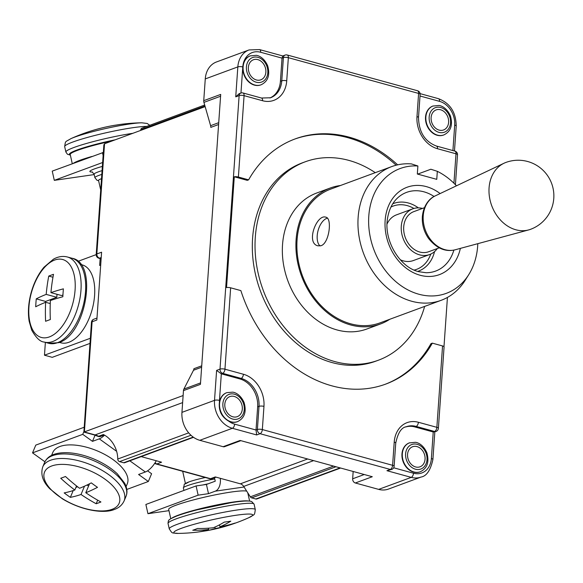 <?xml version="1.0" encoding="UTF-8"?>
<svg xmlns="http://www.w3.org/2000/svg" width="583" height="583" viewBox="0 0 583 583"><rect width="100%" height="100%" fill="white"/><g stroke="black" fill="none" stroke-linecap="round" stroke-linejoin="round"><path stroke-width="0.87" d="M220.323 478.322A13.066 7.841 81.8 0 1 215.28 491.163L208.495 493.67L198.147 495.164L196.085 485.938L206.433 484.444L215.251 481.186L214.478 477.739M208.495 493.67L206.433 484.444M198.147 495.164L147.944 513.696L145.874 504.47L196.085 485.938M219.944 526.792A178.165 141.348 69.7 0 0 235.124 523.046A176.62 106.011 81.8 0 1 230.38 524.802A178.165 141.348 -110.3 0 1 215.193 528.541A178.165 106.937 81.8 0 1 206.2 530.785A178.165 106.937 81.8 0 1 203.664 531.179A176.62 140.124 -110.3 0 1 199.16 531.871A176.62 140.124 -110.3 0 1 197.083 532.126A178.165 106.937 -98.2 0 0 208.612 529.495A178.165 141.348 -110.3 0 1 192.754 530.239A176.62 106.011 -98.2 0 0 197.506 528.482A178.165 141.348 69.7 0 0 213.363 527.739A178.165 106.937 -98.2 0 0 224.222 522.113A176.62 140.124 69.7 0 0 230.802 521.158A178.165 106.937 81.8 0 1 219.944 526.792L219.507 524.846M215.193 528.541L214.872 527.098M208.612 529.495L208.32 528.213M205.369 477.513A18.416 1.873 167.4 0 0 188.892 481.944A18.416 1.873 167.4 0 0 185.496 483.861M188.892 481.944A18.416 1.873 167.4 0 0 188.885 481.952L188.885 481.952C181.641 486.295 185.7 481.376 183.361 487.927A21.389 2.172 -12.6 0 1 187.303 485.697A21.389 2.172 -12.6 0 1 214.763 479M171.839 518.149A40.395 4.103 -12.6 0 1 233.404 502.014A40.395 4.103 -12.6 0 1 248.409 501.008M170.783 518.746L168.684 509.382A40.395 4.103 -12.6 0 1 189.745 500.899A40.395 4.103 -12.6 0 1 231.174 492.037A40.395 4.103 -12.6 0 1 246.718 491.156M169.259 528.868L168.042 523.447A44.089 4.475 -12.6 0 1 191.035 514.199A44.089 4.475 -12.6 0 1 236.253 504.521A44.089 4.475 -12.6 0 1 254.093 504.186L255.31 509.6A44.089 4.475 -12.6 0 0 237.463 509.943A44.089 4.475 -12.6 0 0 192.244 519.613A44.089 4.475 -12.6 0 0 169.259 528.868C172.808 534.137 171.234 532.629 178.23 533.416L178.23 533.416A40.416 4.103 -12.6 0 1 187.544 526.245A40.416 4.103 -12.6 0 1 236.37 515.212A40.416 4.103 -12.6 0 1 249.13 517.551A178.209 178.209 0 0 1 206.2 530.785M147.944 513.696L168.968 510.657M102.637 162.511L54.299 180.351L52.237 171.125L103.337 152.462M94.198 174.587L54.299 180.351M103.118 155.603L102.448 152.593M116.316 125.053A178.165 106.937 -98.2 0 0 113.78 125.44A178.209 178.209 0 0 0 70.849 138.681L70.849 138.681A40.416 4.103 167.4 0 1 74.697 137.129A40.416 4.103 167.4 0 1 129.776 123.982A40.416 4.103 167.4 0 1 141.749 122.809L141.749 122.809A178.209 178.209 0 0 0 120.827 124.361A176.62 140.124 69.7 0 0 116.316 125.053M100.713 190.073L98.549 180.409A18.416 1.873 -12.6 0 1 101.508 178.653M112.118 140.955A40.395 4.103 167.4 0 0 70.23 154.524L72.285 163.721M91.983 156.455A40.395 4.103 167.4 0 0 73.305 163.349M100.691 265.076L99.664 265.454L100.145 258.56M96.195 254.618L77.867 261.388M89.986 343.402L52.251 357.335L44.476 355.2L90.35 338.264M45.634 302.293A178.165 53.57 -176 0 0 35.701 306.775A176.62 140.124 -110.3 0 1 36.255 298.86A178.165 53.57 4 0 1 46.188 294.386A178.165 141.348 -110.3 0 1 48.753 276.08A176.62 53.111 4 0 1 53.505 274.323A178.165 141.348 69.7 0 0 50.932 292.63A178.165 53.57 4 0 1 63.394 288.84A176.62 140.124 69.7 0 0 62.84 296.754A178.165 53.57 -176 0 0 50.378 300.544A178.165 141.348 69.7 0 0 50.342 319.542A176.62 53.111 -176 0 0 45.591 321.291A178.165 141.348 -110.3 0 1 45.634 302.293L50.255 303.561M45.54 302.329L45.605 301.426L56.799 297.294L57.01 294.298M36.255 298.86L45.605 301.426M46.188 294.386L56.799 297.294M50.932 292.63L61.55 295.545L62.935 295.034M48.753 276.08L52.966 277.238M80.76 264.485L82.225 264.886A40.395 21.382 105.3 0 1 94.599 295.326A40.395 21.382 105.3 0 1 60.843 342.797L59.379 342.396M75.083 289.962A40.416 21.389 105.3 0 1 49.315 336.93A40.416 21.389 105.3 0 1 28.924 307.001A40.416 21.389 105.3 0 1 54.693 260.033A40.416 21.389 105.3 0 1 75.083 289.962M45.372 342.381L44.476 355.2M104.546 435.158A13.066 5.16 125.7 0 1 99.278 438.846L92.493 441.353L82.742 434.342L83.806 431.806M92.493 441.353L95.08 435.173M82.742 434.342L32.531 452.874L35.789 445.106L84.127 427.266M147.565 470.831L151.595 473.731L148.337 481.492L138.586 474.489L145.371 471.982A13.066 5.16 -54.3 0 0 156.259 460.745M85.781 492.73A178.165 141.348 69.7 0 0 100.932 501.985A176.62 69.683 125.7 0 1 96.18 503.741A178.165 141.348 -110.3 0 1 81.03 494.486A178.165 70.295 125.7 0 1 70.361 497.357A176.62 140.124 -110.3 0 1 64.159 492.897A178.165 70.295 -54.3 0 0 74.821 490.026A178.165 141.348 -110.3 0 1 60.727 478.249A176.62 69.683 -54.3 0 0 65.478 476.493A178.165 141.348 69.7 0 0 79.572 488.27A178.165 70.295 -54.3 0 0 91.298 482.877A176.62 140.124 69.7 0 0 97.499 487.337A178.165 70.295 125.7 0 1 85.781 492.73L89.527 483.781M96.18 503.741L97.674 500.185M88.558 486.105L87.027 485.005M81.03 494.486L84.506 486.178M77.619 486.783L75.921 487.41M70.361 497.357L73.21 490.558M74.821 490.026L76.533 485.938M51.596 455.359L52.769 452.546A40.395 18.729 22.7 0 1 113.095 459.637A40.395 18.729 22.7 0 1 127.283 483.766L126.11 486.572M104.94 479.146A40.416 18.736 22.7 0 1 112.009 509.338A40.416 18.736 22.7 0 1 58.774 496.184A40.416 18.736 22.7 0 1 51.705 465.985A40.416 18.736 22.7 0 1 104.94 479.146M32.531 452.874L44.913 461.772M126.795 489.45L148.337 481.492M422.486 208.423A24.355 19.319 69.7 0 0 412.779 208.838A24.355 19.319 69.7 0 0 401.534 232.326A24.355 19.319 69.7 0 0 419.592 254.858A24.355 19.319 69.7 0 0 429.649 254.538L413.362 260.55A24.355 19.319 -110.3 0 1 400.288 259.763M387.061 223.945A24.355 19.319 -110.3 0 1 396.498 214.85L412.779 208.838M429.649 254.538A24.355 19.319 69.7 0 0 437.294 248.547M424.395 207.723L413.806 211.629A21.389 16.965 69.7 0 0 403.932 232.245A21.389 16.965 69.7 0 0 419.789 252.038A21.389 16.965 69.7 0 0 428.622 251.754L439.203 247.848M515.868 229.782A35.643 28.275 69.7 0 0 528.664 229.921A35.643 28.275 69.7 0 0 530.581 229.308A35.643 35.643 0 0 0 527.673 161.506A35.643 35.643 0 0 0 505.898 162.438A35.643 28.275 69.7 0 0 504.047 163.218A35.643 28.275 69.7 0 0 489.64 198.038A35.643 28.275 69.7 0 0 515.868 229.782M417.668 174.106L430.859 169.238L437.323 171.322L436.762 179.353L417.326 174.018L417.887 165.987L411.423 163.903A71.286 56.551 69.7 0 0 391.783 166.57A71.286 56.551 69.7 0 0 363.413 253.029A71.286 56.551 69.7 0 0 441.149 300.318A71.286 56.551 69.7 0 0 465.19 280.299L468.725 274.673A66.535 52.783 69.7 0 0 477.805 243.672M340.443 185.518A72.474 57.498 69.7 0 0 330.306 187.996A72.474 57.498 69.7 0 0 296.842 257.868A72.474 57.498 69.7 0 0 350.58 324.935A72.474 57.498 69.7 0 0 380.495 323.973A72.474 57.498 69.7 0 0 389.808 319.265M380.495 323.973L366.926 328.98A72.474 57.498 -110.3 0 1 337.01 329.942A72.474 57.498 -110.3 0 1 283.272 262.875A72.474 57.498 -110.3 0 1 316.737 193.002L330.306 187.996M391.783 166.57L330.714 189.111A71.286 56.551 69.7 0 0 302.344 275.57A71.286 56.551 69.7 0 0 380.087 322.858L441.149 300.318M321.116 245.691L318.012 245.844C305.514 243.366 316.729 213.742 325.868 217.197C332.325 218.02 329.373 242.994 321.116 245.691M285.08 55.093L282.689 55.975L282.041 58.132L283.396 57.637A3.564 1.071 4 0 1 288.345 57.681A3.564 1.887 -74.7 0 0 287.251 54.999A3.564 3.564 0 0 0 285.08 55.093A3.564 2.828 69.7 0 0 283.396 57.637L281.771 80.804A3.564 1.071 4 0 1 286.727 80.855L288.345 57.681L418.601 93.426A3.564 1.071 4 0 1 420.124 94.424A3.564 3.564 0 0 0 417.508 90.737A3.564 1.887 105.3 0 1 418.601 93.426L416.983 116.6A3.564 1.071 4 0 1 418.499 117.598L420.124 94.424M260.936 84.841A15.442 12.25 -110.3 0 1 260.769 84.907A15.442 12.25 -110.3 0 1 254.392 85.111A15.442 12.25 -110.3 0 1 242.783 66.95A3.564 1.071 -176 0 0 237.835 66.899L235.736 96.851L239.19 93.659L240.815 93.061A3.564 2.828 -110.3 0 0 239.132 95.605A3.564 1.071 4 0 1 244.08 95.648L262.554 100.721A27.328 21.68 69.7 0 0 286.727 80.855M443.685 134.986A15.442 12.25 -110.3 0 1 443.517 135.052A15.442 12.25 -110.3 0 1 437.141 135.256A15.442 12.25 -110.3 0 1 425.685 120.965A15.442 12.25 -110.3 0 1 432.819 106.07A15.442 12.25 -110.3 0 1 432.987 106.011M438.387 428.337A3.564 1.071 -176 0 0 436.864 427.339A3.564 1.887 105.3 0 1 434.59 431.478A3.564 2.828 69.7 0 0 436.062 431.435A3.564 3.564 0 0 0 438.387 428.337L444.071 346.951A3.564 1.071 -176 0 0 442.555 345.952L432.331 343.147A130.687 103.679 -110.3 0 1 385.727 384.095A130.687 103.679 -110.3 0 1 240.866 290.611L230.642 287.805A3.564 1.071 -176 0 0 226.539 287.55L234.286 176.78A3.564 1.071 4 0 1 238.389 177.035L248.613 179.841A130.687 103.679 -110.3 0 1 295.217 138.892A130.687 103.679 -110.3 0 1 397.657 164.843M269.893 97.988A23.765 18.853 69.7 0 0 280.416 81.307L282.041 58.132L260.652 52.266A3.564 1.887 -74.7 0 0 259.559 49.584L249.043 49.941A23.765 18.853 69.7 0 0 237.835 66.899L205.267 78.924L203.744 100.677A4.161 3.301 69.7 0 0 203.926 102.382L220.578 96.239M240.961 93.003L242.783 66.95A15.442 12.25 -110.3 0 1 250.071 55.924A15.442 12.25 -110.3 0 1 250.245 55.866M216.606 370.394L221.321 373.834L222.684 373.331A3.564 1.887 -74.7 0 0 224.951 369.192A3.564 1.071 -176 0 0 220.002 369.141L216.606 370.394L214.515 400.346A23.765 18.853 69.7 0 0 232.377 428.286L256.68 434.954L256.032 430.014L257.657 406.839A23.765 18.853 69.7 0 0 239.795 378.899L221.321 373.834L219.47 400.397A3.564 1.071 -176 0 0 214.515 400.346L181.947 412.37A23.765 18.853 69.7 0 0 199.809 440.311L223.136 446.709A3.564 2.828 69.7 0 0 224.608 446.665L240.874 440.661M436.062 431.435L433.235 431.981L414.768 426.909A23.765 18.853 69.7 0 0 405.659 426.989M256.68 434.954L260.069 433.701A3.564 1.887 -74.7 0 0 262.343 429.562A3.564 1.071 -176 0 0 257.387 429.511A3.564 2.828 69.7 0 0 260.069 433.701L390.326 469.446L386.93 470.7L391.798 469.395A3.564 3.564 0 0 0 394.115 466.305A3.564 1.071 -176 0 0 392.599 465.307A3.564 1.887 105.3 0 1 390.326 469.446A3.564 2.828 69.7 0 0 391.798 469.395M447.431 297.432L443.984 346.681M226.685 392.702A15.442 12.25 -110.3 0 0 226.517 392.767A15.442 12.25 -110.3 0 0 219.412 402.226C218.479 410.614 221.562 416.911 228.645 421.115A15.442 12.25 -110.3 0 0 230.839 421.946A15.442 12.25 -110.3 0 0 237.215 421.742L237.558 421.618C244.474 418.237 246.667 411.911 244.131 402.634C240.385 394.079 234.424 392.264 232.639 392.162L226.86 392.643A15.442 12.25 69.7 0 0 219.725 407.532A15.442 12.25 69.7 0 0 231.181 421.822A15.442 12.25 69.7 0 0 237.558 421.618M234.271 396.455A10.691 8.483 69.7 0 0 224.812 404.23A10.691 8.483 69.7 0 0 232.85 416.801A10.691 8.483 69.7 0 0 242.309 409.026A10.691 8.483 69.7 0 0 234.271 396.455M257.832 59.619A10.691 8.483 69.7 0 0 248.365 67.388A10.691 8.483 69.7 0 0 256.403 79.966A10.691 8.483 69.7 0 0 265.863 72.19A10.691 8.483 69.7 0 0 257.832 59.619M420.132 471.822A15.442 12.25 -110.3 0 1 419.964 471.887A15.442 12.25 -110.3 0 1 413.587 472.092A15.442 12.25 -110.3 0 1 402.132 457.801A15.442 12.25 -110.3 0 1 409.266 442.912A15.442 12.25 -110.3 0 1 409.434 442.847M417.02 446.6A10.691 8.483 69.7 0 0 407.561 454.376A10.691 8.483 69.7 0 0 415.599 466.947A10.691 8.483 69.7 0 0 425.058 459.171A10.691 8.483 69.7 0 0 417.02 446.6M440.573 109.764A10.691 8.483 69.7 0 0 431.114 117.533A10.691 8.483 69.7 0 0 439.152 130.111A10.691 8.483 69.7 0 0 448.611 122.335A10.691 8.483 69.7 0 0 440.573 109.764M320.067 245.96A14.852 7.863 105.3 0 1 318.048 230.679A14.852 7.863 105.3 0 1 327.457 218.188M417.887 165.987A66.535 52.783 69.7 0 0 376.436 255.697A66.535 52.783 69.7 0 0 468.725 274.673M456.445 185.809A66.535 52.783 69.7 0 0 437.323 171.322M424.643 306.41A105.742 83.886 -110.3 0 1 378.447 360.192A105.742 83.886 -110.3 0 1 263.13 290.043A105.742 83.886 -110.3 0 1 305.215 161.797A105.742 83.886 -110.3 0 1 348.867 160.391A105.742 83.886 -110.3 0 1 375.27 172.663M378.447 360.192L375.729 361.19A105.742 83.886 -110.3 0 1 260.419 291.041A105.742 83.886 -110.3 0 1 302.497 162.795L305.215 161.797M432.331 343.147L430.975 343.649A130.687 103.679 69.7 0 1 385.05 384.343M248.613 179.841L247.258 180.336L234.286 176.78M396.149 165.208A130.687 103.679 69.7 0 0 294.539 139.148M353.167 471.479L352.657 478.796A3.564 2.828 69.7 0 0 355.339 482.986L372.297 476.726L240.101 440.449L223.136 446.709M200.53 382.922L183.878 389.072A4.161 3.301 69.7 0 0 183.47 390.61L181.947 412.37M183.878 389.072L193.505 370.249L201.631 367.246M201.725 365.825L193.92 368.704A4.161 3.301 -110.3 0 1 193.505 370.249M355.339 482.986L378.666 489.385A23.765 18.853 69.7 0 0 388.475 489.071L421.043 477.054C426.559 476.129 430.509 470.292 432.899 459.542A3.564 1.071 4 0 0 431.376 458.544A20.194 16.025 -110.3 0 1 413.507 473.221A3.564 1.887 105.3 0 1 411.234 477.368A23.765 18.853 69.7 0 0 421.043 477.054M307.656 458.989L240.371 483.824A5.939 4.715 -110.3 0 1 243.694 486.426L250.347 496.833A2.376 1.887 69.7 0 0 251.674 497.867L255.82 499.004A2.376 1.887 69.7 0 0 256.797 498.975L340.625 468.032M218.727 122.678L210.609 125.68A4.161 3.301 -110.3 0 1 210.791 127.386L218.603 124.5M210.609 125.68L203.926 102.382M249.043 49.941L216.475 61.966A23.765 18.853 69.7 0 0 205.267 78.924M96.202 254.509A3.564 3.564 0 0 0 98.819 258.196A3.564 1.887 -74.7 0 0 99.525 258.152A3.564 2.828 -110.3 0 1 96.844 253.955A3.564 1.071 -176 0 0 96.202 254.509L103.869 144.876L104.546 143.753L205.143 106.616M91.458 322.326A3.564 1.071 4 0 1 92.099 321.78A3.564 2.828 -110.3 0 1 93.783 319.236A3.564 3.564 0 0 0 91.458 322.326L83.879 432.083L183.12 395.544M140.671 130.417A23.765 18.853 69.7 0 0 140.787 129.696L204.968 106.004M188.681 432.856L117.759 459.032A23.765 18.853 69.7 0 0 103.359 434.517L98.607 436.273A3.564 1.662 116.5 0 1 97.784 436.273A3.564 3.564 0 0 0 100.611 436.427A3.564 2.828 -110.3 0 1 98.607 436.273A23.765 18.853 69.7 0 0 95.087 434.918L84.397 431.988L92.099 321.78L96.851 320.023L101.595 252.206L96.844 253.955L104.546 143.753M154.75 463.274A3.564 3.564 0 0 0 156.12 464.002A3.564 1.887 -74.7 0 0 156.827 463.959L161.578 462.202L141.217 456.62M117.759 459.032A2.376 1.887 69.7 0 0 119.551 461.619L123.698 462.756A2.376 1.887 69.7 0 0 124.675 462.72L193.52 437.308M240.371 483.824L215.295 476.945L210.55 478.694A3.564 1.887 105.3 0 1 209.844 478.745A3.564 3.564 0 0 0 212.023 478.65A3.564 2.828 -110.3 0 1 210.55 478.694L156.827 463.959A3.564 2.828 -110.3 0 1 155.085 462.756M204.684 105.02L141.888 128.202A2.376 1.887 69.7 0 0 140.787 129.696M183.47 390.61L200.428 384.35L220.702 94.417L203.744 100.677M208.08 483.832A21.389 2.172 167.4 0 0 203.066 484.925M215.28 491.163L244.066 487.002M102.368 166.41A24.952 2.536 167.4 0 0 92.471 172.036M132.88 133.296A44.089 4.475 167.4 0 0 74.012 147.455A44.089 4.475 167.4 0 0 65.886 152.039L67.424 154.225L70.361 155.129M146.712 126.416A44.089 4.475 167.4 0 0 132.88 127.699A44.089 4.475 167.4 0 0 72.795 142.041A44.089 4.475 167.4 0 0 64.677 146.624L65.886 152.039M115.259 139.796A41.116 4.176 167.4 0 0 77.007 149.999A41.116 4.176 167.4 0 0 70.31 154.881M92.07 171.883L94.111 174.186A21.389 2.172 -12.6 0 1 102.069 170.622M101.806 174.412A21.389 2.172 167.4 0 0 94.883 177.647L96.989 180.264L98.614 180.73M85.533 291.478A44.089 23.335 105.3 0 1 57.418 342.724A44.089 23.335 105.3 0 1 48.688 343.292L44.126 342.039A44.089 23.335 105.3 0 0 52.856 341.47A44.089 23.335 105.3 0 0 80.971 290.225A44.089 23.335 105.3 0 0 67.453 257.001L72.022 258.254A44.089 23.335 105.3 0 1 85.533 291.478M42.778 466.845L44.687 462.29A44.089 20.441 22.7 0 1 110.53 470.029A44.089 20.441 22.7 0 1 126.015 496.359L124.106 500.914C122.153 505.046 118.932 507.888 114.436 509.44C104.517 513.82 82.232 510.934 62.323 498.786L49.788 488.765C42.727 481.573 40.387 474.263 42.778 466.845A44.089 20.441 22.7 0 1 108.62 474.584A44.089 20.441 22.7 0 1 124.106 500.914M99.278 438.846L116.622 451.315M129.841 460.818L145.371 471.982M444.895 249.662A28.822 22.868 69.7 0 0 455.243 249.772C445.543 252.22 436.645 248.445 428.549 238.44C423.979 231.786 421.91 224.513 422.347 216.621C423.63 203.839 430.815 197.622 435.333 195.837A28.822 22.868 69.7 0 0 423.236 215.768A28.822 22.868 69.7 0 0 444.895 249.662M420.015 95.998L439.509 101.347A3.564 1.887 -74.7 0 0 438.416 98.658L420.088 93.63M238.389 177.035L244.08 95.648A3.564 1.887 105.3 0 0 242.987 92.967L261.461 98.031A3.564 1.887 105.3 0 1 262.554 100.721M280.416 81.307L281.771 80.804A23.765 18.853 -110.3 0 1 270.563 97.762L261.461 98.031M416.983 116.6A27.328 21.68 69.7 0 0 437.52 148.731A3.564 1.887 -74.7 0 0 436.427 146.042C424.89 141.618 418.915 132.137 418.499 117.598M437.52 148.731L455.993 153.795A3.564 1.887 -74.7 0 0 454.9 151.114L436.427 146.042M439.509 101.347A20.194 16.025 -110.3 0 1 454.696 125.097A3.564 1.071 4 0 1 456.212 126.096C456.044 112.293 450.112 103.147 438.416 98.658M454.696 125.097L452.911 150.567M242.783 66.95A20.194 16.025 -110.3 0 1 260.652 52.266M235.736 96.851L239.132 95.605L220.002 369.141A3.564 2.828 69.7 0 0 222.684 373.331L241.151 378.403A23.765 18.853 -110.3 0 1 259.012 406.344L257.387 429.511L256.032 430.014L234.65 424.147A3.564 1.887 105.3 0 1 232.377 428.286L199.809 440.311M453.931 183.23L455.993 153.795A3.564 1.071 4 0 1 457.509 154.794A3.564 3.564 0 0 0 454.9 151.114M442.555 345.952L436.864 427.339L418.397 422.267A27.328 21.68 69.7 0 0 394.217 442.133L392.599 465.307L262.343 429.562L263.961 406.387A27.328 21.68 69.7 0 0 243.424 374.257L224.951 369.192L230.642 287.805M418.397 422.267A3.564 1.887 105.3 0 1 416.124 426.413L434.59 431.478L433.235 431.981L431.376 458.544M394.217 442.133A3.564 1.071 4 0 1 395.74 443.131C397.861 432.958 401.388 427.492 406.315 426.727A23.765 18.853 -110.3 0 1 416.124 426.413L414.768 426.909M386.93 470.7L411.234 477.368L378.666 489.385M413.507 473.221L393.678 467.785M263.961 406.387A3.564 1.071 -176 0 0 259.012 406.344L257.657 406.839M243.424 374.257A3.564 1.887 105.3 0 1 241.151 378.403L239.795 378.899M219.412 402.226A20.194 16.025 -110.3 0 1 219.47 400.397M234.65 424.147A20.194 16.025 -110.3 0 1 228.645 421.115M234.432 394.195A13.066 10.37 69.7 0 0 222.874 403.691A13.066 10.37 69.7 0 0 232.697 419.06A13.066 10.37 69.7 0 0 244.255 409.565A13.066 10.37 69.7 0 0 234.432 394.195M250.413 55.8A15.442 12.25 69.7 0 0 243.279 70.689A15.442 12.25 69.7 0 0 254.735 84.987A15.442 12.25 69.7 0 0 261.111 84.783C268.027 81.401 270.221 75.076 267.684 65.799C263.939 57.236 257.978 55.429 256.192 55.327L250.071 55.924M257.985 57.36A13.066 10.37 69.7 0 0 246.427 66.856A13.066 10.37 69.7 0 0 256.25 82.225A13.066 10.37 69.7 0 0 267.808 72.722A13.066 10.37 69.7 0 0 257.985 57.36M409.609 442.781A15.442 12.25 69.7 0 0 402.474 457.677A15.442 12.25 69.7 0 0 413.923 471.968A15.442 12.25 69.7 0 0 420.299 471.764C427.222 468.382 429.416 462.057 426.88 452.78C423.134 444.217 417.173 442.41 415.387 442.308L409.266 442.912M417.18 444.341A13.066 10.37 69.7 0 0 405.615 453.836A13.066 10.37 69.7 0 0 415.439 469.206A13.066 10.37 69.7 0 0 427.004 459.71A13.066 10.37 69.7 0 0 417.18 444.341M433.162 105.946A15.442 12.25 69.7 0 0 426.027 120.834A15.442 12.25 69.7 0 0 437.483 135.132A15.442 12.25 69.7 0 0 443.852 134.928C450.776 131.547 452.969 125.221 450.433 115.944C446.687 107.381 440.726 105.574 438.941 105.472L432.819 106.07M440.733 107.498A13.066 10.37 69.7 0 0 429.168 117.001A13.066 10.37 69.7 0 0 438.992 132.37A13.066 10.37 69.7 0 0 450.557 122.867A13.066 10.37 69.7 0 0 440.733 107.498M434.08 196.478A41.947 33.275 69.7 0 0 423.914 191.814A41.947 33.275 69.7 0 0 398.182 197.397C392.621 202.286 389.08 209.188 387.578 218.1C383.41 240.145 399.719 267.4 418.696 271.678L425.984 272.72A41.947 33.275 69.7 0 0 453.873 250.092M440.129 193.556A46.582 36.955 69.7 0 0 426.348 186.618A46.582 36.955 69.7 0 0 385.137 220.483A46.582 36.955 69.7 0 0 420.154 275.256A46.582 36.955 69.7 0 0 460.366 248.387M417.727 271.394A36.059 28.603 69.7 0 0 434.539 251.623M418.39 207.883A36.059 28.603 69.7 0 0 408.392 203.008A36.059 28.603 69.7 0 0 392.767 203.773M414.207 270.082A33.734 26.767 69.7 0 0 430.757 254.079M413.923 208.466A33.734 26.767 69.7 0 0 407.174 205.602A33.734 26.767 69.7 0 0 390.945 207.06M364.251 474.518L352.657 478.796M333.593 466.101L250.347 496.833M251.674 497.867L335.968 466.757M101.143 258.597L99.525 258.152L101.223 257.526M182.632 402.605L95.087 434.918A3.564 1.887 105.3 0 1 94.38 434.969L97.784 436.273M243.694 486.426L313.603 460.621M340.108 467.894L255.82 499.004M119.551 461.619L190.969 435.253M193.213 437.09L123.698 462.756M185.423 483.547L182.683 471.29M168.042 523.447C168.166 521.319 168.516 520.189 169.085 520.072C168.618 519.781 171.067 518.476 176.423 516.137C181.634 514.155 188.579 512.042 197.265 509.79L231.371 502.626C240.415 501.191 246.682 500.71 250.165 501.169L251.696 501.562L254.093 504.186M249.619 501.096L247.753 492.773M178.23 533.416A178.209 178.209 0 0 0 199.16 531.871M255.31 509.6C254.341 515.882 255.121 513.849 249.13 517.551M183.922 490.427L183.361 487.927M149.744 125.301L147.193 123.465L141.749 122.809M64.677 146.624C65.639 140.343 64.859 142.376 70.849 138.681M94.111 174.186L94.883 177.647M72.022 258.254C98.352 262.547 86.24 334.766 58.65 342.68L48.688 343.292M67.453 257.001C62.869 255.813 58.198 256.535 53.447 259.173L44.017 267.189C38.216 274.134 33.901 282.733 31.067 292.972C28.385 303.043 27.751 312.459 29.15 321.218L31.701 330.087C36.015 337.797 40.154 341.784 44.126 342.039M44.687 462.29C47.857 455.578 55.4 452.379 67.307 452.692C75.71 453.057 84.52 455.148 93.732 458.945C103.176 462.931 111.032 467.879 117.285 473.782L124.667 483.205C127.167 488.029 127.619 492.416 126.015 496.359M455.243 249.772L528.664 229.921M435.333 195.837L504.047 163.218M287.251 54.999L417.508 90.737M456.212 126.096L454.47 150.997M259.559 49.584L282.755 55.946M242.987 92.967A3.564 3.564 0 0 0 240.815 93.061M434.831 431.886L432.899 459.542M457.509 154.794L455.418 184.724M395.74 443.131L394.115 466.305M96.989 318.048L93.783 319.236M101.129 258.83L98.819 258.196M94.38 434.969L83.879 432.083M100.611 436.427L104.35 435.049M209.844 478.745L156.12 464.002M212.023 478.65L216.067 477.156"/></g></svg>
